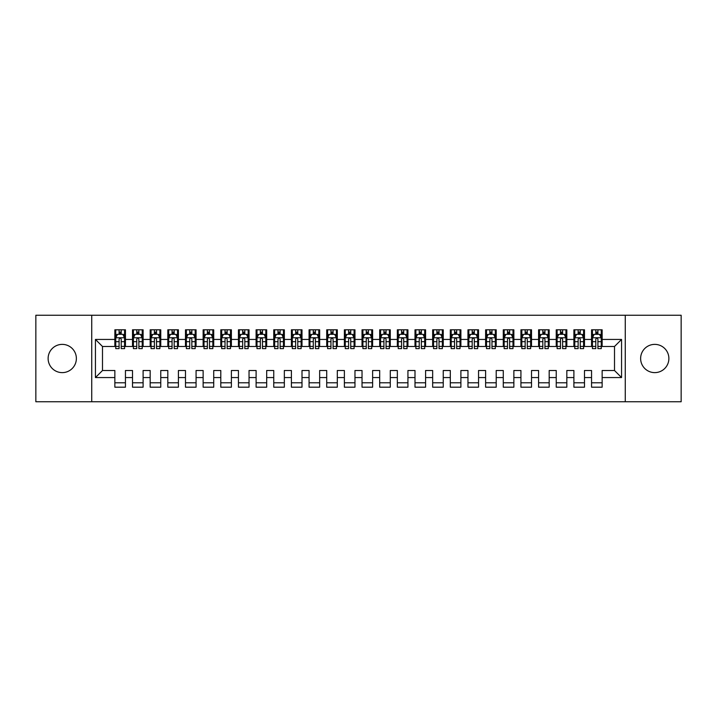 <?xml version="1.0" encoding="UTF-8"?>
<svg xmlns="http://www.w3.org/2000/svg" width="717" height="717" viewBox="0 0 717 717"><rect width="100%" height="100%" fill="white"/><g stroke="black" fill="none" stroke-linecap="round" stroke-linejoin="round"><path stroke-width="1.08" d="M654.755 344.375A14.125 14.125 0 0 0 640.631 358.5A14.125 14.125 0 0 0 654.755 372.625A14.125 14.125 0 0 0 668.88 358.5A14.125 14.125 0 0 0 654.755 344.375M62.245 344.375A14.125 14.125 0 0 0 48.12 358.5A14.125 14.125 0 0 0 62.245 372.625A14.125 14.125 0 0 0 76.369 358.5A14.125 14.125 0 0 0 62.245 344.375M625.269 401.753L681.15 401.753L681.15 315.247L625.269 315.247L625.269 401.753L91.731 401.753L91.731 315.247L35.85 315.247L35.85 401.753L91.731 401.753M625.269 315.247L91.731 315.247M95.433 377.563L95.433 339.437L114.854 339.437L114.854 346.49L102.495 346.49L102.495 370.51L95.433 377.563L114.854 377.563L114.854 387.189L125.448 387.189L125.448 377.563L132.511 377.563L132.511 387.189L143.104 387.189L143.104 377.563L150.167 377.563L150.167 387.189L160.76 387.189L160.76 377.563L167.823 377.563L167.823 387.189L178.416 387.189L178.416 377.563L185.479 377.563L185.479 387.189L196.073 387.189L196.073 377.563L203.135 377.563L203.135 387.189L213.729 387.189L213.729 377.563L220.791 377.563L220.791 387.189L231.385 387.189L231.385 377.563L238.447 377.563L238.447 387.189L249.041 387.189L249.041 377.563L256.103 377.563L256.103 387.189L266.688 387.189L266.688 377.563L273.751 377.563L273.751 387.189L284.344 387.189L284.344 377.563L291.407 377.563L291.407 387.189L302 387.189L302 377.563L309.063 377.563L309.063 387.189L319.657 387.189L319.657 377.563L326.719 377.563L326.719 387.189L337.313 387.189L337.313 377.563L344.375 377.563L344.375 387.189L354.969 387.189L354.969 377.563L362.031 377.563L362.031 387.189L372.625 387.189L372.625 377.563L379.687 377.563L379.687 387.189L390.281 387.189L390.281 377.563L397.343 377.563L397.343 387.189L407.937 387.189L407.937 377.563L415 377.563L415 387.189L425.593 387.189L425.593 377.563L432.656 377.563L432.656 387.189L443.249 387.189L443.249 377.563L450.312 377.563L450.312 387.189L460.897 387.189L460.897 377.563L467.959 377.563L467.959 387.189L478.553 387.189L478.553 377.563L485.615 377.563L485.615 387.189L496.209 387.189L496.209 377.563L503.271 377.563L503.271 387.189L513.865 387.189L513.865 377.563L520.927 377.563L520.927 387.189L531.521 387.189L531.521 377.563L538.584 377.563L538.584 387.189L549.177 387.189L549.177 377.563L556.24 377.563L556.24 387.189L566.833 387.189L566.833 377.563L573.896 377.563L573.896 387.189L584.489 387.189L584.489 377.563L591.552 377.563L591.552 387.189L602.146 387.189L602.146 370.51L614.505 370.51L614.505 346.49L602.146 346.49L602.146 339.437L621.567 339.437L621.567 377.563L602.146 377.563M602.146 339.437L602.146 329.811L591.552 329.811L591.552 339.437L584.489 339.437L584.489 329.811L573.896 329.811L573.896 339.437L566.833 339.437L566.833 329.811L556.24 329.811L556.24 339.437L549.177 339.437L549.177 329.811L538.584 329.811L538.584 339.437L531.521 339.437L531.521 329.811L520.927 329.811L520.927 339.437L513.865 339.437L513.865 329.811L503.271 329.811L503.271 339.437L496.209 339.437L496.209 329.811L485.615 329.811L485.615 339.437L478.553 339.437L478.553 329.811L467.959 329.811L467.959 339.437L460.897 339.437L460.897 329.811L450.312 329.811L450.312 339.437L443.249 339.437L443.249 329.811L432.656 329.811L432.656 339.437L425.593 339.437L425.593 329.811L415 329.811L415 339.437L407.937 339.437L407.937 329.811L397.343 329.811L397.343 339.437L390.281 339.437L390.281 329.811L379.687 329.811L379.687 339.437L372.625 339.437L372.625 329.811L362.031 329.811L362.031 339.437L354.969 339.437L354.969 329.811L344.375 329.811L344.375 339.437L337.313 339.437L337.313 329.811L326.719 329.811L326.719 339.437L319.657 339.437L319.657 329.811L309.063 329.811L309.063 339.437L302 339.437L302 329.811L291.407 329.811L291.407 339.437L284.344 339.437L284.344 329.811L273.751 329.811L273.751 339.437L266.688 339.437L266.688 329.811L256.103 329.811L256.103 339.437L249.041 339.437L249.041 329.811L238.447 329.811L238.447 339.437L231.385 339.437L231.385 329.811L220.791 329.811L220.791 339.437L213.729 339.437L213.729 329.811L203.135 329.811L203.135 339.437L196.073 339.437L196.073 329.811L185.479 329.811L185.479 339.437L178.416 339.437L178.416 329.811L167.823 329.811L167.823 339.437L160.76 339.437L160.76 329.811L150.167 329.811L150.167 339.437L143.104 339.437L143.104 329.811L132.511 329.811L132.511 339.437L125.448 339.437L125.448 329.811L114.854 329.811L114.854 339.437M584.489 377.563L584.489 370.51L591.552 370.51L591.552 377.563M621.567 339.437L614.505 346.49M566.833 377.563L566.833 370.51L573.896 370.51L573.896 377.563M591.552 339.437L591.552 346.49L584.489 346.49L584.489 339.437M549.177 377.563L549.177 370.51L556.24 370.51L556.24 377.563M573.896 339.437L573.896 346.49L566.833 346.49L566.833 339.437M531.521 377.563L531.521 370.51L538.584 370.51L538.584 377.563M556.24 339.437L556.24 346.49L549.177 346.49L549.177 339.437M513.865 377.563L513.865 370.51L520.927 370.51L520.927 377.563M538.584 339.437L538.584 346.49L531.521 346.49L531.521 339.437M496.209 377.563L496.209 370.51L503.271 370.51L503.271 377.563M520.927 339.437L520.927 346.49L513.865 346.49L513.865 339.437M478.553 377.563L478.553 370.51L485.615 370.51L485.615 377.563M503.271 339.437L503.271 346.49L496.209 346.49L496.209 339.437M460.897 377.563L460.897 370.51L467.959 370.51L467.959 377.563M485.615 339.437L485.615 346.49L478.553 346.49L478.553 339.437M443.249 377.563L443.249 370.51L450.312 370.51L450.312 377.563M467.959 339.437L467.959 346.49L460.897 346.49L460.897 339.437M425.593 377.563L425.593 370.51L432.656 370.51L432.656 377.563M450.312 339.437L450.312 346.49L443.249 346.49L443.249 339.437M407.937 377.563L407.937 370.51L415 370.51L415 377.563M432.656 339.437L432.656 346.49L425.593 346.49L425.593 339.437M390.281 377.563L390.281 370.51L397.343 370.51L397.343 377.563M415 339.437L415 346.49L407.937 346.49L407.937 339.437M372.625 377.563L372.625 370.51L379.687 370.51L379.687 377.563M397.343 339.437L397.343 346.49L390.281 346.49L390.281 339.437M354.969 377.563L354.969 370.51L362.031 370.51L362.031 377.563M379.687 339.437L379.687 346.49L372.625 346.49L372.625 339.437M337.313 377.563L337.313 370.51L344.375 370.51L344.375 377.563M362.031 339.437L362.031 346.49L354.969 346.49L354.969 339.437M319.657 377.563L319.657 370.51L326.719 370.51L326.719 377.563M344.375 339.437L344.375 346.49L337.313 346.49L337.313 339.437M302 377.563L302 370.51L309.063 370.51L309.063 377.563M326.719 339.437L326.719 346.49L319.657 346.49L319.657 339.437M284.344 377.563L284.344 370.51L291.407 370.51L291.407 377.563M309.063 339.437L309.063 346.49L302 346.49L302 339.437M266.688 377.563L266.688 370.51L273.751 370.51L273.751 377.563M291.407 339.437L291.407 346.49L284.344 346.49L284.344 339.437M249.041 377.563L249.041 370.51L256.103 370.51L256.103 377.563M273.751 339.437L273.751 346.49L266.688 346.49L266.688 339.437M231.385 377.563L231.385 370.51L238.447 370.51L238.447 377.563M256.103 339.437L256.103 346.49L249.041 346.49L249.041 339.437M213.729 377.563L213.729 370.51L220.791 370.51L220.791 377.563M238.447 339.437L238.447 346.49L231.385 346.49L231.385 339.437M196.073 377.563L196.073 370.51L203.135 370.51L203.135 377.563M220.791 339.437L220.791 346.49L213.729 346.49L213.729 339.437M178.416 377.563L178.416 370.51L185.479 370.51L185.479 377.563M203.135 339.437L203.135 346.49L196.073 346.49L196.073 339.437M160.76 377.563L160.76 370.51L167.823 370.51L167.823 377.563M185.479 339.437L185.479 346.49L178.416 346.49L178.416 339.437M143.104 377.563L143.104 370.51L150.167 370.51L150.167 377.563M167.823 339.437L167.823 346.49L160.76 346.49L160.76 339.437M125.448 377.563L125.448 370.51L132.511 370.51L132.511 377.563M150.167 339.437L150.167 346.49L143.104 346.49L143.104 339.437M102.495 370.51L114.854 370.51L114.854 377.563M132.511 339.437L132.511 346.49L125.448 346.49L125.448 339.437M591.552 334.221L592.43 334.221M595.791 334.221L597.906 334.221M601.258 334.221L602.146 334.221M573.896 334.221L574.774 334.221M578.135 334.221L580.25 334.221M583.602 334.221L584.489 334.221M556.24 334.221L557.118 334.221M560.479 334.221L562.594 334.221M565.946 334.221L566.833 334.221M538.584 334.221L539.471 334.221M542.823 334.221L544.938 334.221M548.29 334.221L549.177 334.221M520.927 334.221L521.815 334.221M525.167 334.221L527.282 334.221M530.643 334.221L531.521 334.221M503.271 334.221L504.159 334.221M507.511 334.221L509.626 334.221M512.987 334.221L513.865 334.221M485.615 334.221L486.502 334.221M489.854 334.221L491.97 334.221M495.33 334.221L496.209 334.221M467.959 334.221L468.846 334.221M472.198 334.221L474.322 334.221M477.674 334.221L478.553 334.221M450.312 334.221L451.19 334.221M454.542 334.221L456.666 334.221M460.018 334.221L460.897 334.221M432.656 334.221L433.534 334.221M436.886 334.221L439.01 334.221M442.362 334.221L443.249 334.221M415 334.221L415.878 334.221M419.23 334.221L421.354 334.221M424.706 334.221L425.593 334.221M397.343 334.221L398.222 334.221M401.583 334.221L403.698 334.221M407.05 334.221L407.937 334.221M379.687 334.221L380.566 334.221M383.927 334.221L386.042 334.221M389.394 334.221L390.281 334.221M362.031 334.221L362.91 334.221M366.27 334.221L368.386 334.221M371.738 334.221L372.625 334.221M344.375 334.221L345.262 334.221M348.614 334.221L350.73 334.221M354.09 334.221L354.969 334.221M326.719 334.221L327.606 334.221M330.958 334.221L333.073 334.221M336.434 334.221L337.313 334.221M309.063 334.221L309.95 334.221M313.302 334.221L315.417 334.221M318.778 334.221L319.657 334.221M291.407 334.221L292.294 334.221M295.646 334.221L297.77 334.221M301.122 334.221L302 334.221M273.751 334.221L274.638 334.221M277.99 334.221L280.114 334.221M283.466 334.221L284.344 334.221M256.103 334.221L256.982 334.221M260.334 334.221L262.458 334.221M265.81 334.221L266.688 334.221M238.447 334.221L239.326 334.221M242.678 334.221L244.802 334.221M248.154 334.221L249.041 334.221M220.791 334.221L221.67 334.221M225.03 334.221L227.146 334.221M230.498 334.221L231.385 334.221M203.135 334.221L204.013 334.221M207.374 334.221L209.489 334.221M212.841 334.221L213.729 334.221M185.479 334.221L186.357 334.221M189.718 334.221L191.833 334.221M195.185 334.221L196.073 334.221M167.823 334.221L168.71 334.221M172.062 334.221L174.177 334.221M177.529 334.221L178.416 334.221M150.167 334.221L151.054 334.221M154.406 334.221L156.521 334.221M159.882 334.221L160.76 334.221M132.511 334.221L133.398 334.221M136.75 334.221L138.865 334.221M142.226 334.221L143.104 334.221M114.854 334.221L115.742 334.221M119.094 334.221L121.209 334.221M124.57 334.221L125.448 334.221M114.854 382.779L125.448 382.779M132.511 382.779L143.104 382.779M150.167 382.779L160.76 382.779M167.823 382.779L178.416 382.779M185.479 382.779L196.073 382.779M203.135 382.779L213.729 382.779M220.791 382.779L231.385 382.779M238.447 382.779L249.041 382.779M256.103 382.779L266.688 382.779M273.751 382.779L284.344 382.779M291.407 382.779L302 382.779M309.063 382.779L319.657 382.779M326.719 382.779L337.313 382.779M344.375 382.779L354.969 382.779M362.031 382.779L372.625 382.779M379.687 382.779L390.281 382.779M397.343 382.779L407.937 382.779M415 382.779L425.593 382.779M432.656 382.779L443.249 382.779M450.312 382.779L460.897 382.779M467.959 382.779L478.553 382.779M485.615 382.779L496.209 382.779M503.271 382.779L513.865 382.779M520.927 382.779L531.521 382.779M538.584 382.779L549.177 382.779M556.24 382.779L566.833 382.779M573.896 382.779L584.489 382.779M591.552 382.779L602.146 382.779M95.433 339.437L102.495 346.49M614.505 370.51L621.567 377.563M121.209 332.105L119.094 332.105M124.57 346.401L121.209 346.401L121.209 348.614L124.57 348.614L124.57 337.841L122.804 334.31L117.507 334.31L115.742 337.841L115.742 348.614L119.094 348.614L119.094 346.401L115.742 346.401M115.742 337.841L115.742 329.811M124.57 337.841L124.57 329.811M119.094 334.31L119.094 329.811M121.209 329.811L121.209 334.31M121.209 346.401L121.209 339.168C120.51 337.806 119.802 337.806 119.094 339.168L119.094 346.401M138.865 332.105L136.75 332.105M142.226 346.401L138.865 346.401L138.865 348.614L142.226 348.614L142.226 337.841L140.46 334.31L135.163 334.31L133.398 337.841L133.398 348.614L136.75 348.614L136.75 346.401L133.398 346.401M133.398 337.841L133.398 329.811M142.226 337.841L142.226 329.811M136.75 334.31L136.75 329.811M138.865 329.811L138.865 334.31M138.865 346.401L138.865 339.168C138.166 337.806 137.458 337.806 136.75 339.168L136.75 346.401M156.521 332.105L154.406 332.105M159.882 346.401L156.521 346.401L156.521 348.614L159.882 348.614L159.882 337.841L158.116 334.31L152.82 334.31L151.054 337.841L151.054 348.614L154.406 348.614L154.406 346.401L151.054 346.401M151.054 337.841L151.054 329.811M159.882 337.841L159.882 329.811M154.406 334.31L154.406 329.811M156.521 329.811L156.521 334.31M156.521 346.401L156.521 339.168C155.822 337.806 155.114 337.806 154.406 339.168L154.406 346.401M174.177 332.105L172.062 332.105M177.529 346.401L174.177 346.401L174.177 348.614L177.529 348.614L177.529 337.841L175.764 334.31L170.476 334.31L168.71 337.841L168.71 348.614L172.062 348.614L172.062 346.401L168.71 346.401M168.71 337.841L168.71 329.811M177.529 337.841L177.529 329.811M172.062 334.31L172.062 329.811M174.177 329.811L174.177 334.31M174.177 346.401L174.177 339.168C173.478 337.806 172.77 337.806 172.062 339.168L172.062 346.401M191.833 332.105L189.718 332.105M195.185 346.401L191.833 346.401L191.833 348.614L195.185 348.614L195.185 337.841L193.42 334.31L188.123 334.31L186.357 337.841L186.357 348.614L189.718 348.614L189.718 346.401L186.357 346.401M186.357 337.841L186.357 329.811M195.185 337.841L195.185 329.811M189.718 334.31L189.718 329.811M191.833 329.811L191.833 334.31M191.833 346.401L191.833 339.168C191.125 337.806 190.426 337.806 189.718 339.168L189.718 346.401M209.489 332.105L207.374 332.105M212.841 346.401L209.489 346.401L209.489 348.614L212.841 348.614L212.841 337.841L211.076 334.31L205.779 334.31L204.013 337.841L204.013 348.614L207.374 348.614L207.374 346.401L204.013 346.401M204.013 337.841L204.013 329.811M212.841 337.841L212.841 329.811M207.374 334.31L207.374 329.811M209.489 329.811L209.489 334.31M209.489 346.401L209.489 339.168C208.781 337.806 208.082 337.806 207.374 339.168L207.374 346.401M227.146 332.105L225.03 332.105M230.498 346.401L227.146 346.401L227.146 348.614L230.498 348.614L230.498 337.841L228.732 334.31L223.435 334.31L221.67 337.841L221.67 348.614L225.03 348.614L225.03 346.401L221.67 346.401M221.67 337.841L221.67 329.811M230.498 337.841L230.498 329.811M225.03 334.31L225.03 329.811M227.146 329.811L227.146 334.31M227.146 346.401L227.146 339.168C226.438 337.806 225.73 337.806 225.03 339.168L225.03 346.401M244.802 332.105L242.678 332.105M248.154 346.401L244.802 346.401L244.802 348.614L248.154 348.614L248.154 337.841L246.388 334.31L241.091 334.31L239.326 337.841L239.326 348.614L242.678 348.614L242.678 346.401L239.326 346.401M239.326 337.841L239.326 329.811M248.154 337.841L248.154 329.811M242.678 334.31L242.678 329.811M244.802 329.811L244.802 334.31M244.802 346.401L244.802 339.168C244.094 337.806 243.386 337.806 242.678 339.168L242.678 346.401M262.458 332.105L260.334 332.105M265.81 346.401L262.458 346.401L262.458 348.614L265.81 348.614L265.81 337.841L264.044 334.31L258.747 334.31L256.982 337.841L256.982 348.614L260.334 348.614L260.334 346.401L256.982 346.401M256.982 337.841L256.982 329.811M265.81 337.841L265.81 329.811M260.334 334.31L260.334 329.811M262.458 329.811L262.458 334.31M262.458 346.401L262.458 339.168C261.75 337.806 261.042 337.806 260.334 339.168L260.334 346.401M280.114 332.105L277.99 332.105M283.466 346.401L280.114 346.401L280.114 348.614L283.466 348.614L283.466 337.841L281.7 334.31L276.403 334.31L274.638 337.841L274.638 348.614L277.99 348.614L277.99 346.401L274.638 346.401M274.638 337.841L274.638 329.811M283.466 337.841L283.466 329.811M277.99 334.31L277.99 329.811M280.114 329.811L280.114 334.31M280.114 346.401L280.114 339.168C279.406 337.806 278.698 337.806 277.99 339.168L277.99 346.401M297.77 332.105L295.646 332.105M301.122 346.401L297.77 346.401L297.77 348.614L301.122 348.614L301.122 337.841L299.356 334.31L294.06 334.31L292.294 337.841L292.294 348.614L295.646 348.614L295.646 346.401L292.294 346.401M292.294 337.841L292.294 329.811M301.122 337.841L301.122 329.811M295.646 334.31L295.646 329.811M297.77 329.811L297.77 334.31M297.77 346.401L297.77 339.168C297.062 337.806 296.354 337.806 295.646 339.168L295.646 346.401M315.417 332.105L313.302 332.105M318.778 346.401L315.417 346.401L315.417 348.614L318.778 348.614L318.778 337.841L317.013 334.31L311.716 334.31L309.95 337.841L309.95 348.614L313.302 348.614L313.302 346.401L309.95 346.401M309.95 337.841L309.95 329.811M318.778 337.841L318.778 329.811M313.302 334.31L313.302 329.811M315.417 329.811L315.417 334.31M315.417 346.401L315.417 339.168C314.718 337.806 314.01 337.806 313.302 339.168L313.302 346.401M333.073 332.105L330.958 332.105M336.434 346.401L333.073 346.401L333.073 348.614L336.434 348.614L336.434 337.841L334.669 334.31L329.372 334.31L327.606 337.841L327.606 348.614L330.958 348.614L330.958 346.401L327.606 346.401M327.606 337.841L327.606 329.811M336.434 337.841L336.434 329.811M330.958 334.31L330.958 329.811M333.073 329.811L333.073 334.31M333.073 346.401L333.073 339.168C332.374 337.806 331.666 337.806 330.958 339.168L330.958 346.401M350.73 332.105L348.614 332.105M354.09 346.401L350.73 346.401L350.73 348.614L354.09 348.614L354.09 337.841L352.325 334.31L347.028 334.31L345.262 337.841L345.262 348.614L348.614 348.614L348.614 346.401L345.262 346.401M345.262 337.841L345.262 329.811M354.09 337.841L354.09 329.811M348.614 334.31L348.614 329.811M350.73 329.811L350.73 334.31M350.73 346.401L350.73 339.168C350.03 337.806 349.322 337.806 348.614 339.168L348.614 346.401M368.386 332.105L366.27 332.105M371.738 346.401L368.386 346.401L368.386 348.614L371.738 348.614L371.738 337.841L369.972 334.31L364.675 334.31L362.91 337.841L362.91 348.614L366.27 348.614L366.27 346.401L362.91 346.401M362.91 337.841L362.91 329.811M371.738 337.841L371.738 329.811M366.27 334.31L366.27 329.811M368.386 329.811L368.386 334.31M368.386 346.401L368.386 339.168C367.678 337.806 366.979 337.806 366.27 339.168L366.27 346.401M386.042 332.105L383.927 332.105M389.394 346.401L386.042 346.401L386.042 348.614L389.394 348.614L389.394 337.841L387.628 334.31L382.331 334.31L380.566 337.841L380.566 348.614L383.927 348.614L383.927 346.401L380.566 346.401M380.566 337.841L380.566 329.811M389.394 337.841L389.394 329.811M383.927 334.31L383.927 329.811M386.042 329.811L386.042 334.31M386.042 346.401L386.042 339.168C385.334 337.806 384.635 337.806 383.927 339.168L383.927 346.401M403.698 332.105L401.583 332.105M407.05 346.401L403.698 346.401L403.698 348.614L407.05 348.614L407.05 337.841L405.284 334.31L399.987 334.31L398.222 337.841L398.222 348.614L401.583 348.614L401.583 346.401L398.222 346.401M398.222 337.841L398.222 329.811M407.05 337.841L407.05 329.811M401.583 334.31L401.583 329.811M403.698 329.811L403.698 334.31M403.698 346.401L403.698 339.168C402.99 337.806 402.282 337.806 401.583 339.168L401.583 346.401M421.354 332.105L419.23 332.105M424.706 346.401L421.354 346.401L421.354 348.614L424.706 348.614L424.706 337.841L422.94 334.31L417.644 334.31L415.878 337.841L415.878 348.614L419.23 348.614L419.23 346.401L415.878 346.401M415.878 337.841L415.878 329.811M424.706 337.841L424.706 329.811M419.23 334.31L419.23 329.811M421.354 329.811L421.354 334.31M421.354 346.401L421.354 339.168C420.646 337.806 419.938 337.806 419.23 339.168L419.23 346.401M439.01 332.105L436.886 332.105M442.362 346.401L439.01 346.401L439.01 348.614L442.362 348.614L442.362 337.841L440.596 334.31L435.3 334.31L433.534 337.841L433.534 348.614L436.886 348.614L436.886 346.401L433.534 346.401M433.534 337.841L433.534 329.811M442.362 337.841L442.362 329.811M436.886 334.31L436.886 329.811M439.01 329.811L439.01 334.31M439.01 346.401L439.01 339.168C438.302 337.806 437.594 337.806 436.886 339.168L436.886 346.401M456.666 332.105L454.542 332.105M460.018 346.401L456.666 346.401L456.666 348.614L460.018 348.614L460.018 337.841L458.253 334.31L452.956 334.31L451.19 337.841L451.19 348.614L454.542 348.614L454.542 346.401L451.19 346.401M451.19 337.841L451.19 329.811M460.018 337.841L460.018 329.811M454.542 334.31L454.542 329.811M456.666 329.811L456.666 334.31M456.666 346.401L456.666 339.168C455.958 337.806 455.25 337.806 454.542 339.168L454.542 346.401M474.322 332.105L472.198 332.105M477.674 346.401L474.322 346.401L474.322 348.614L477.674 348.614L477.674 337.841L475.909 334.31L470.612 334.31L468.846 337.841L468.846 348.614L472.198 348.614L472.198 346.401L468.846 346.401M468.846 337.841L468.846 329.811M477.674 337.841L477.674 329.811M472.198 334.31L472.198 329.811M474.322 329.811L474.322 334.31M474.322 346.401L474.322 339.168C473.614 337.806 472.906 337.806 472.198 339.168L472.198 346.401M491.97 332.105L489.854 332.105M495.33 346.401L491.97 346.401L491.97 348.614L495.33 348.614L495.33 337.841L493.565 334.31L488.268 334.31L486.502 337.841L486.502 348.614L489.854 348.614L489.854 346.401L486.502 346.401M486.502 337.841L486.502 329.811M495.33 337.841L495.33 329.811M489.854 334.31L489.854 329.811M491.97 329.811L491.97 334.31M491.97 346.401L491.97 339.168C491.27 337.806 490.562 337.806 489.854 339.168L489.854 346.401M509.626 332.105L507.511 332.105M512.987 346.401L509.626 346.401L509.626 348.614L512.987 348.614L512.987 337.841L511.221 334.31L505.924 334.31L504.159 337.841L504.159 348.614L507.511 348.614L507.511 346.401L504.159 346.401M504.159 337.841L504.159 329.811M512.987 337.841L512.987 329.811M507.511 334.31L507.511 329.811M509.626 329.811L509.626 334.31M509.626 346.401L509.626 339.168C508.927 337.806 508.219 337.806 507.511 339.168L507.511 346.401M527.282 332.105L525.167 332.105M530.643 346.401L527.282 346.401L527.282 348.614L530.643 348.614L530.643 337.841L528.877 334.31L523.58 334.31L521.815 337.841L521.815 348.614L525.167 348.614L525.167 346.401L521.815 346.401M521.815 337.841L521.815 329.811M530.643 337.841L530.643 329.811M525.167 334.31L525.167 329.811M527.282 329.811L527.282 334.31M527.282 346.401L527.282 339.168C526.583 337.806 525.875 337.806 525.167 339.168L525.167 346.401M544.938 332.105L542.823 332.105M548.29 346.401L544.938 346.401L544.938 348.614L548.29 348.614L548.29 337.841L546.524 334.31L541.236 334.31L539.471 337.841L539.471 348.614L542.823 348.614L542.823 346.401L539.471 346.401M539.471 337.841L539.471 329.811M548.29 337.841L548.29 329.811M542.823 334.31L542.823 329.811M544.938 329.811L544.938 334.31M544.938 346.401L544.938 339.168C544.23 337.806 543.531 337.806 542.823 339.168L542.823 346.401M562.594 332.105L560.479 332.105M565.946 346.401L562.594 346.401L562.594 348.614L565.946 348.614L565.946 337.841L564.18 334.31L558.884 334.31L557.118 337.841L557.118 348.614L560.479 348.614L560.479 346.401L557.118 346.401M557.118 337.841L557.118 329.811M565.946 337.841L565.946 329.811M560.479 334.31L560.479 329.811M562.594 329.811L562.594 334.31M562.594 346.401L562.594 339.168C561.886 337.806 561.187 337.806 560.479 339.168L560.479 346.401M580.25 332.105L578.135 332.105M583.602 346.401L580.25 346.401L580.25 348.614L583.602 348.614L583.602 337.841L581.837 334.31L576.54 334.31L574.774 337.841L574.774 348.614L578.135 348.614L578.135 346.401L574.774 346.401M574.774 337.841L574.774 329.811M583.602 337.841L583.602 329.811M578.135 334.31L578.135 329.811M580.25 329.811L580.25 334.31M580.25 346.401L580.25 339.168C579.542 337.806 578.843 337.806 578.135 339.168L578.135 346.401M597.906 332.105L595.791 332.105M601.258 346.401L597.906 346.401L597.906 348.614L601.258 348.614L601.258 337.841L599.493 334.31L594.196 334.31L592.43 337.841L592.43 348.614L595.791 348.614L595.791 346.401L592.43 346.401M592.43 337.841L592.43 329.811M601.258 337.841L601.258 329.811M595.791 334.31L595.791 329.811M597.906 329.811L597.906 334.31M597.906 346.401L597.906 339.168C597.198 337.806 596.49 337.806 595.791 339.168L595.791 346.401M124.525 337.752L115.787 337.752M115.742 334.525L117.4 334.525M122.912 334.525L124.57 334.525M119.094 341.668L115.742 341.668M124.57 341.668L121.209 341.668M121.209 333.226L119.094 333.226M142.181 337.752L133.443 337.752M133.398 334.525L135.056 334.525M140.568 334.525L142.226 334.525M136.75 341.668L133.398 341.668M142.226 341.668L138.865 341.668M138.865 333.226L136.75 333.226M159.837 337.752L151.099 337.752M151.054 334.525L152.712 334.525M158.215 334.525L159.882 334.525M154.406 341.668L151.054 341.668M159.882 341.668L156.521 341.668M156.521 333.226L154.406 333.226M177.493 337.752L168.746 337.752M168.71 334.525L170.368 334.525M175.871 334.525L177.529 334.525M172.062 341.668L168.71 341.668M177.529 341.668L174.177 341.668M174.177 333.226L172.062 333.226M195.141 337.752L186.402 337.752M186.357 334.525L188.024 334.525M193.527 334.525L195.185 334.525M189.718 341.668L186.357 341.668M195.185 341.668L191.833 341.668M191.833 333.226L189.718 333.226M212.797 337.752L204.058 337.752M204.013 334.525L205.68 334.525M211.183 334.525L212.841 334.525M207.374 341.668L204.013 341.668M212.841 341.668L209.489 341.668M209.489 333.226L207.374 333.226M230.453 337.752L221.714 337.752M221.67 334.525L223.328 334.525M228.84 334.525L230.498 334.525M225.03 341.668L221.67 341.668M230.498 341.668L227.146 341.668M227.146 333.226L225.03 333.226M248.109 337.752L239.37 337.752M239.326 334.525L240.984 334.525M246.496 334.525L248.154 334.525M242.678 341.668L239.326 341.668M248.154 341.668L244.802 341.668M244.802 333.226L242.678 333.226M265.765 337.752L257.027 337.752M256.982 334.525L258.64 334.525M264.152 334.525L265.81 334.525M260.334 341.668L256.982 341.668M265.81 341.668L262.458 341.668M262.458 333.226L260.334 333.226M283.421 337.752L274.683 337.752M274.638 334.525L276.296 334.525M281.808 334.525L283.466 334.525M277.99 341.668L274.638 341.668M283.466 341.668L280.114 341.668M280.114 333.226L277.99 333.226M301.077 337.752L292.339 337.752M292.294 334.525L293.952 334.525M299.464 334.525L301.122 334.525M295.646 341.668L292.294 341.668M301.122 341.668L297.77 341.668M297.77 333.226L295.646 333.226M318.733 337.752L309.995 337.752M309.95 334.525L311.608 334.525M317.12 334.525L318.778 334.525M313.302 341.668L309.95 341.668M318.778 341.668L315.417 341.668M315.417 333.226L313.302 333.226M336.39 337.752L327.651 337.752M327.606 334.525L329.264 334.525M334.767 334.525L336.434 334.525M330.958 341.668L327.606 341.668M336.434 341.668L333.073 341.668M333.073 333.226L330.958 333.226M354.046 337.752L345.298 337.752M345.262 334.525L346.92 334.525M352.423 334.525L354.09 334.525M348.614 341.668L345.262 341.668M354.09 341.668L350.73 341.668M350.73 333.226L348.614 333.226M371.702 337.752L362.954 337.752M362.91 334.525L364.577 334.525M370.08 334.525L371.738 334.525M366.27 341.668L362.91 341.668M371.738 341.668L368.386 341.668M368.386 333.226L366.27 333.226M389.349 337.752L380.61 337.752M380.566 334.525L382.233 334.525M387.736 334.525L389.394 334.525M383.927 341.668L380.566 341.668M389.394 341.668L386.042 341.668M386.042 333.226L383.927 333.226M407.005 337.752L398.267 337.752M398.222 334.525L399.88 334.525M405.392 334.525L407.05 334.525M401.583 341.668L398.222 341.668M407.05 341.668L403.698 341.668M403.698 333.226L401.583 333.226M424.661 337.752L415.923 337.752M415.878 334.525L417.536 334.525M423.048 334.525L424.706 334.525M419.23 341.668L415.878 341.668M424.706 341.668L421.354 341.668M421.354 333.226L419.23 333.226M442.317 337.752L433.579 337.752M433.534 334.525L435.192 334.525M440.704 334.525L442.362 334.525M436.886 341.668L433.534 341.668M442.362 341.668L439.01 341.668M439.01 333.226L436.886 333.226M459.973 337.752L451.235 337.752M451.19 334.525L452.848 334.525M458.36 334.525L460.018 334.525M454.542 341.668L451.19 341.668M460.018 341.668L456.666 341.668M456.666 333.226L454.542 333.226M477.63 337.752L468.891 337.752M468.846 334.525L470.504 334.525M476.016 334.525L477.674 334.525M472.198 341.668L468.846 341.668M477.674 341.668L474.322 341.668M474.322 333.226L472.198 333.226M495.286 337.752L486.547 337.752M486.502 334.525L488.16 334.525M493.672 334.525L495.33 334.525M489.854 341.668L486.502 341.668M495.33 341.668L491.97 341.668M491.97 333.226L489.854 333.226M512.942 337.752L504.203 337.752M504.159 334.525L505.817 334.525M511.32 334.525L512.987 334.525M507.511 341.668L504.159 341.668M512.987 341.668L509.626 341.668M509.626 333.226L507.511 333.226M530.598 337.752L521.859 337.752M521.815 334.525L523.473 334.525M528.976 334.525L530.643 334.525M525.167 341.668L521.815 341.668M530.643 341.668L527.282 341.668M527.282 333.226L525.167 333.226M548.254 337.752L539.507 337.752M539.471 334.525L541.129 334.525M546.632 334.525L548.29 334.525M542.823 341.668L539.471 341.668M548.29 341.668L544.938 341.668M544.938 333.226L542.823 333.226M565.901 337.752L557.163 337.752M557.118 334.525L558.785 334.525M564.288 334.525L565.946 334.525M560.479 341.668L557.118 341.668M565.946 341.668L562.594 341.668M562.594 333.226L560.479 333.226M583.557 337.752L574.819 337.752M574.774 334.525L576.432 334.525M581.944 334.525L583.602 334.525M578.135 341.668L574.774 341.668M583.602 341.668L580.25 341.668M580.25 333.226L578.135 333.226M601.213 337.752L592.475 337.752M592.43 334.525L594.088 334.525M599.6 334.525L601.258 334.525M595.791 341.668L592.43 341.668M601.258 341.668L597.906 341.668M597.906 333.226L595.791 333.226"/></g></svg>
